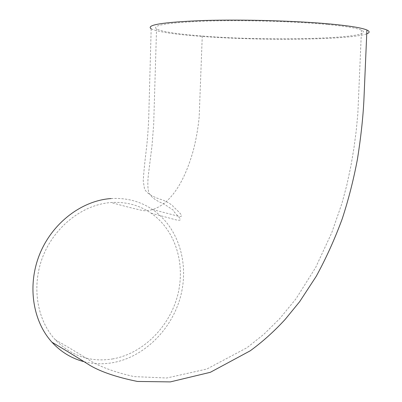 <?xml version="1.0" encoding="UTF-8"?>
<svg xmlns="http://www.w3.org/2000/svg" width="402" height="402" viewBox="0 0 402 402"><rect width="100%" height="100%" fill="white"/><g stroke="black" fill="none" stroke-linecap="round" stroke-linejoin="round"><path stroke-width="0.3" stroke-dasharray="2.01 1.51" d="M113.047 358.87C90.666 362.544 71.41 356.162 55.285 339.725C36.406 319.404 31.225 284.571 43.511 254.953C55.762 225.416 83.651 204.362 111.133 202.528C126.047 201.613 139.373 205.171 151.107 213.196C175.448 230.08 185.814 264.024 177.604 295.485C169.403 326.806 143.283 353.388 113.047 358.87M327.499 24.492C294.802 21.376 242.934 19.939 205.683 21.105C167.724 22.643 151.343 25.261 156.544 28.969C162.262 31.758 177.503 34.11 202.261 36.009C268.41 41.517 379.98 38.758 361.473 30.13C356.946 28.125 345.625 26.246 327.499 24.492M151.162 28.803C157.247 31.768 173.398 34.25 199.603 36.255C257.953 40.888 349.921 40.155 366.75 33.823M111.083 198.553C126.529 197.668 140.348 201.332 152.539 209.537C178.277 227.15 189.236 262.818 180.744 295.802C172.262 328.786 144.921 356.7 113.098 362.619C103.038 364.443 93.138 364.081 83.405 361.539M202.261 36.009L199.166 117.153C197.99 128.831 196.02 139.966 193.267 150.559C186.02 176.287 176.126 194.02 163.589 203.754C156.564 208.899 149.77 211.191 143.212 210.623C135.228 208.945 124.535 206.246 111.133 202.528M151.107 213.196L170.388 218.331C175.986 219.979 182.021 221.673 179.92 218.296L173.503 211.1L173.282 210.13L163.589 203.754C156.358 200.97 151.499 197.417 149.006 193.096C147.459 188.533 147.444 180.88 148.966 170.131L152.051 145.253L153.68 124.339L156.544 28.969M55.285 339.725C64.627 345.248 71.857 349.132 91.711 361.589C102.153 367.584 116.299 372.594 134.147 376.614L166.755 378.001L206.829 369.041L247.019 347.695L263.918 334.228L279.802 318.53L296.038 298.726L315.63 267.541L331.705 232.833L341.956 203.342L346.871 184.895L350.886 166.066L353.926 148.197L356.202 130.972L357.84 113.63L361.468 30.13M152.534 209.542L172.825 214.779C177.89 216.246 183.126 217.633 181.141 214.608C178.875 211.884 176.187 209.196 173.061 206.543L172.895 205.909C169.996 203.518 166.443 201.497 162.232 199.854C153.021 197.161 147.117 193.568 144.519 189.086L143.243 180.82C143.75 172.558 144.67 163.036 146.001 152.247C147.293 141.931 148.192 130.544 148.71 118.093L151.177 28.803"/><path stroke-width="0.6" d="M366.75 33.823C369.87 32.652 369.925 31.381 366.91 30.014C362.091 27.919 350.288 25.954 331.489 24.125C297.133 20.834 242.27 19.291 203.045 20.532C163.021 22.15 145.725 24.909 151.162 28.803M83.405 361.539C71.295 358.267 60.818 351.835 51.974 342.238C32.346 320.711 27.085 284.33 40.049 253.31C52.989 222.271 82.299 200.462 111.083 198.553M366.905 30.014L363.895 100.239C363.026 117.731 360.895 137.268 357.499 158.84C353.665 179.403 348.564 199.422 342.202 218.899C334.755 239.12 326.087 258.285 316.193 276.38L299.656 301.676L285.139 319.434C274.174 331.384 262.516 341.856 250.17 350.84L210.336 372.302L170.332 381.9L137.444 381.453C117.113 377.312 101.415 372.031 90.344 365.619C68.853 352.137 62.124 348.232 51.984 342.228L51.984 342.228"/></g></svg>
